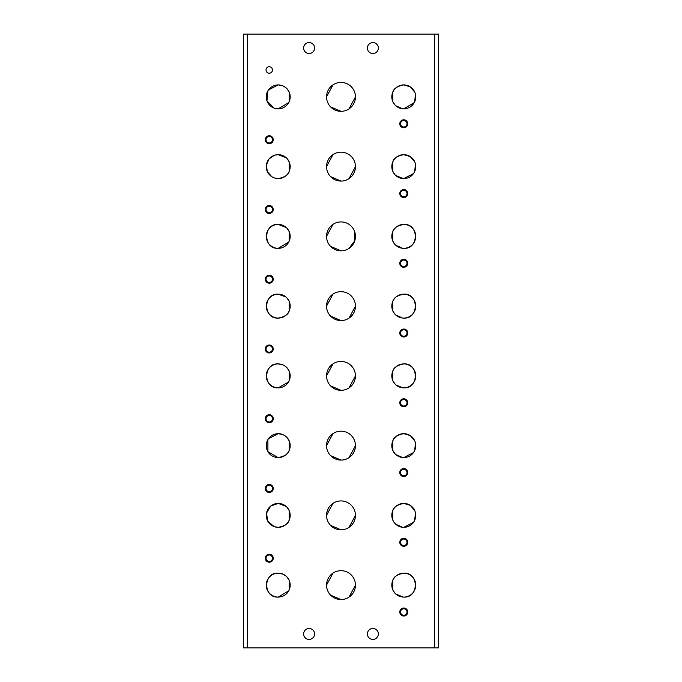 <?xml version="1.0" encoding="UTF-8"?>
<svg xmlns="http://www.w3.org/2000/svg" width="682" height="682" viewBox="0 0 682 682"><rect width="100%" height="100%" fill="white"/><g stroke="black" fill="none" stroke-linecap="round" stroke-linejoin="round"><path stroke-width="1.02" d="M403.778 615.258A3.231 3.231 0 0 0 407.009 612.027A3.231 3.231 0 0 0 403.778 608.796A3.231 3.231 0 0 0 400.547 612.027A3.231 3.231 0 0 0 403.778 615.258M403.778 538.294A3.99 3.99 0 0 0 399.788 542.275A3.99 3.99 0 0 0 403.778 546.265A3.99 3.99 0 0 0 407.759 542.275A3.99 3.99 0 0 0 403.778 538.294M403.778 539.044A3.231 3.231 0 0 0 400.547 542.275A3.231 3.231 0 0 0 403.778 545.506A3.231 3.231 0 0 0 407.009 542.275A3.231 3.231 0 0 0 403.778 539.044M403.778 608.046A3.99 3.99 0 0 0 399.788 612.027A3.99 3.99 0 0 0 403.778 616.017A3.99 3.99 0 0 0 407.759 612.027A3.99 3.99 0 0 0 403.778 608.046M348.988 108.915L355.45 96.921M341 111.319A14.45 14.45 0 0 0 355.45 96.878A14.45 14.45 0 0 0 341 82.428A14.45 14.45 0 0 0 326.55 96.878A14.45 14.45 0 0 0 341 111.319L330.557 106.861M348.988 178.667L355.45 166.664M341 181.071A14.45 14.45 0 0 0 355.45 166.621A14.45 14.45 0 0 0 341 152.18A14.45 14.45 0 0 0 326.55 166.621A14.45 14.45 0 0 0 341 181.071L330.557 176.604M309.117 639.426A5.482 5.482 0 0 0 314.598 633.953A5.482 5.482 0 0 0 309.117 628.472A5.482 5.482 0 0 0 303.635 633.953A5.482 5.482 0 0 0 309.117 639.426M348.988 597.168L355.45 585.165M341 599.572A14.45 14.45 0 0 0 355.45 585.122A14.45 14.45 0 0 0 341 570.681A14.45 14.45 0 0 0 326.55 585.122A14.45 14.45 0 0 0 341 599.572L330.557 595.105M278.094 108.83L274.42 108.208M274.062 108.088L266.952 100.868L267.873 90.885M268.495 89.922L278.222 84.918L282.749 85.804M283.601 86.196L286.244 88.004M287.011 88.762L289.185 92.096L289.185 101.652M288.742 102.556L278.222 108.83A11.961 11.961 0 0 0 290.182 96.878A11.961 11.961 0 0 0 278.222 84.918A11.961 11.961 0 0 0 266.27 96.878A11.961 11.961 0 0 0 278.222 108.83M278.094 178.582L274.42 177.959M274.062 177.832L272.297 177.005M271.82 176.723L267.378 171.651L266.347 165.249L268.955 159.068L274.309 155.326M275.034 155.104L278.222 154.669L286.244 157.755M287.011 158.514L289.185 161.847L289.185 171.404C288.35 174.924 284.692 177.311 278.222 178.582A11.961 11.961 0 0 0 290.182 166.621A11.961 11.961 0 0 0 278.222 154.669A11.961 11.961 0 0 0 266.27 166.621A11.961 11.961 0 0 0 278.222 178.582M288.742 242.059L278.222 248.333C262.894 249.382 262.92 223.355 278.222 224.421L286.244 227.507M287.011 228.265L289.185 231.599L289.185 241.155M287.011 298.017L289.185 301.35L289.185 310.898C288.35 314.419 284.692 316.815 278.222 318.085C262.894 319.125 262.92 293.107 278.222 294.164L285.997 297.045M288.435 382.091L278.222 387.836C262.894 388.876 262.92 362.858 278.222 363.915L283.039 364.93M283.601 365.194L286.244 367.001M287.011 367.769L289.185 371.102L289.185 380.65M278.094 457.579L267.924 451.689L267.873 439.634M268.495 438.671L278.222 433.667L283.039 434.681M283.601 434.945L286.244 436.753M287.062 437.571L289.185 440.845L289.185 450.401C288.35 453.922 284.692 456.318 278.222 457.579A11.961 11.961 0 0 0 290.182 445.627A11.961 11.961 0 0 0 278.222 433.667A11.961 11.961 0 0 0 266.27 445.627A11.961 11.961 0 0 0 278.222 457.579M278.094 527.331L274.42 526.709M274.062 526.581L267.838 521.295L266.474 513.162L270.703 506.078L278.222 503.418L286.244 506.504M287.011 507.263L289.185 510.596L289.185 520.153C288.35 523.674 284.692 526.061 278.222 527.331A11.961 11.961 0 0 0 290.182 515.379A11.961 11.961 0 0 0 278.222 503.418A11.961 11.961 0 0 0 266.27 515.379A11.961 11.961 0 0 0 278.222 527.331M288.742 590.808L278.222 597.082C262.894 598.131 262.92 572.104 278.222 573.17L283.039 574.176M283.601 574.44L286.244 576.256M287.011 577.015L289.185 580.348L289.185 589.904M348.988 527.416L355.45 515.422M341 529.82A14.45 14.45 0 0 0 355.45 515.379A14.45 14.45 0 0 0 341 500.929A14.45 14.45 0 0 0 326.55 515.379A14.45 14.45 0 0 0 341 529.82L330.557 525.362M348.988 457.665L355.45 445.67M341 460.077A14.45 14.45 0 0 0 355.45 445.627A14.45 14.45 0 0 0 341 431.177A14.45 14.45 0 0 0 326.55 445.627A14.45 14.45 0 0 0 341 460.077L330.557 455.61M333.012 84.832L326.55 96.827M333.012 224.335L326.55 236.322M330.557 246.355L341 250.823A14.45 14.45 0 0 0 355.45 236.373A14.45 14.45 0 0 0 341 221.923A14.45 14.45 0 0 0 326.55 236.373A14.45 14.45 0 0 0 341 250.823M348.988 248.418L354.776 240.737L354.29 230.721M333.012 294.087L326.55 306.073M330.557 316.107L341 320.574A14.45 14.45 0 0 0 355.45 306.124A14.45 14.45 0 0 0 341 291.674A14.45 14.45 0 0 0 326.55 306.124A14.45 14.45 0 0 0 341 320.574M348.988 318.162L355.45 306.167M333.012 154.584L326.55 166.57M333.012 363.838L326.55 375.833M330.557 385.859L341 390.326A14.45 14.45 0 0 0 355.45 375.876A14.45 14.45 0 0 0 341 361.426A14.45 14.45 0 0 0 326.55 375.876A14.45 14.45 0 0 0 341 390.326M348.988 387.913L355.45 375.918M333.012 503.333L326.55 515.319M333.012 573.085L326.55 585.079M333.012 433.582L326.55 445.568M372.883 639.426A5.482 5.482 0 0 0 378.365 633.953A5.482 5.482 0 0 0 372.883 628.472A5.482 5.482 0 0 0 367.402 633.953A5.482 5.482 0 0 0 372.883 639.426M372.883 53.528A5.482 5.482 0 0 0 378.365 48.047A5.482 5.482 0 0 0 372.883 42.574A5.482 5.482 0 0 0 367.402 48.047A5.482 5.482 0 0 0 372.883 53.528M309.117 53.528A5.482 5.482 0 0 0 314.598 48.047A5.482 5.482 0 0 0 309.117 42.574A5.482 5.482 0 0 0 303.635 48.047A5.482 5.482 0 0 0 309.117 53.528M394.989 104.985L392.815 101.652L392.815 92.096C393.642 88.583 397.299 86.188 403.778 84.918L410.223 86.81L414.758 92.155M415.432 94.21L414.724 101.686M414.272 102.598L403.778 108.83A11.961 11.961 0 0 0 415.73 96.878A11.961 11.961 0 0 0 403.778 84.918A11.961 11.961 0 0 0 391.818 96.878A11.961 11.961 0 0 0 403.778 108.83M402.508 108.762L395.756 105.744M394.989 174.737L392.815 171.404L392.815 161.847C393.642 158.335 397.299 155.939 403.778 154.669L410.223 156.562L414.758 161.898M415.432 163.961L414.724 171.438M413.505 173.578L403.778 178.582A11.961 11.961 0 0 0 415.73 166.621A11.961 11.961 0 0 0 403.778 154.669A11.961 11.961 0 0 0 391.818 166.621A11.961 11.961 0 0 0 403.778 178.582M403.224 178.573L395.756 175.496M394.989 244.488L392.815 241.155L392.815 231.599C393.642 228.086 397.299 225.691 403.778 224.421C419.08 223.364 419.115 249.382 403.778 248.333A11.961 11.961 0 0 0 415.73 236.373A11.961 11.961 0 0 0 403.778 224.421A11.961 11.961 0 0 0 391.818 236.373A11.961 11.961 0 0 0 403.778 248.333M402.508 248.265L395.756 245.247M394.989 314.24L392.815 310.898L392.815 301.35C393.642 297.829 397.299 295.442 403.778 294.164C419.08 293.115 419.115 319.125 403.778 318.085A11.961 11.961 0 0 0 415.73 306.124A11.961 11.961 0 0 0 403.778 294.164A11.961 11.961 0 0 0 391.818 306.124A11.961 11.961 0 0 0 403.778 318.085M402.508 318.017L395.756 314.999M394.938 383.932L392.815 380.65L392.815 371.102C393.642 367.581 397.299 365.185 403.778 363.915C419.08 362.867 419.115 388.876 403.778 387.836A11.961 11.961 0 0 0 415.73 375.876A11.961 11.961 0 0 0 403.778 363.915A11.961 11.961 0 0 0 391.818 375.876A11.961 11.961 0 0 0 403.778 387.836M402.508 387.768L396.003 384.963M394.989 453.735L392.815 450.401L392.815 440.845C393.642 437.333 397.299 434.937 403.778 433.667L410.223 435.559L414.758 440.904M415.432 442.959L414.724 450.435M413.505 452.575L403.778 457.579A11.961 11.961 0 0 0 415.73 445.627A11.961 11.961 0 0 0 403.778 433.667A11.961 11.961 0 0 0 391.818 445.627A11.961 11.961 0 0 0 403.778 457.579M402.508 457.511L396.003 454.706M393.889 522.105L392.815 520.153L392.815 510.596C393.642 507.084 397.299 504.689 403.778 503.418L410.223 505.311L414.758 510.656M415.432 512.711L414.724 520.187M413.505 522.327L403.94 527.331M402.508 527.263L395.756 524.245M394.989 523.486L393.915 522.148M394.938 593.178L392.815 589.904L392.815 580.348C393.642 576.836 397.299 574.44 403.778 573.17C419.08 572.113 419.115 598.131 403.778 597.082A11.961 11.961 0 0 0 415.73 585.122A11.961 11.961 0 0 0 403.778 573.17A11.961 11.961 0 0 0 391.818 585.122A11.961 11.961 0 0 0 403.778 597.082M403.224 597.065L395.756 593.996M403.778 527.331A11.961 11.961 0 0 0 415.73 515.379A11.961 11.961 0 0 0 403.778 503.418A11.961 11.961 0 0 0 391.818 515.379A11.961 11.961 0 0 0 403.778 527.331M278.222 597.082A11.961 11.961 0 0 0 290.182 585.122A11.961 11.961 0 0 0 278.222 573.17A11.961 11.961 0 0 0 266.27 585.122A11.961 11.961 0 0 0 278.222 597.082M269.254 73.204A3.231 3.231 0 0 0 272.485 69.973A3.231 3.231 0 0 0 269.254 66.742A3.231 3.231 0 0 0 266.023 69.973A3.231 3.231 0 0 0 269.254 73.204M269.254 142.956A3.231 3.231 0 0 0 272.485 139.725A3.231 3.231 0 0 0 269.254 136.494A3.231 3.231 0 0 0 266.023 139.725A3.231 3.231 0 0 0 269.254 142.956M269.254 135.735A3.99 3.99 0 0 0 265.272 139.725A3.99 3.99 0 0 0 269.254 143.706A3.99 3.99 0 0 0 273.243 139.725A3.99 3.99 0 0 0 269.254 135.735M269.254 212.699A3.231 3.231 0 0 0 272.485 209.468A3.231 3.231 0 0 0 269.254 206.237A3.231 3.231 0 0 0 266.023 209.468A3.231 3.231 0 0 0 269.254 212.699M269.254 205.487A3.99 3.99 0 0 0 265.272 209.468A3.99 3.99 0 0 0 269.254 213.457A3.99 3.99 0 0 0 273.243 209.468A3.99 3.99 0 0 0 269.254 205.487M269.254 282.45A3.231 3.231 0 0 0 272.485 279.219A3.231 3.231 0 0 0 269.254 275.988A3.231 3.231 0 0 0 266.023 279.219A3.231 3.231 0 0 0 269.254 282.45M269.254 275.238A3.99 3.99 0 0 0 265.272 279.219A3.99 3.99 0 0 0 269.254 283.209A3.99 3.99 0 0 0 273.243 279.219A3.99 3.99 0 0 0 269.254 275.238M269.254 352.202A3.231 3.231 0 0 0 272.485 348.971A3.231 3.231 0 0 0 269.254 345.74A3.231 3.231 0 0 0 266.023 348.971A3.231 3.231 0 0 0 269.254 352.202M269.254 344.99A3.99 3.99 0 0 0 265.272 348.971A3.99 3.99 0 0 0 269.254 352.961A3.99 3.99 0 0 0 273.243 348.971A3.99 3.99 0 0 0 269.254 344.99M269.254 421.953A3.231 3.231 0 0 0 272.485 418.722A3.231 3.231 0 0 0 269.254 415.491A3.231 3.231 0 0 0 266.023 418.722A3.231 3.231 0 0 0 269.254 421.953M269.254 414.733A3.99 3.99 0 0 0 265.272 418.722A3.99 3.99 0 0 0 269.254 422.704A3.99 3.99 0 0 0 273.243 418.722A3.99 3.99 0 0 0 269.254 414.733M269.254 491.705A3.231 3.231 0 0 0 272.485 488.474A3.231 3.231 0 0 0 269.254 485.243A3.231 3.231 0 0 0 266.023 488.474A3.231 3.231 0 0 0 269.254 491.705M269.254 484.484A3.99 3.99 0 0 0 265.272 488.474A3.99 3.99 0 0 0 269.254 492.455A3.99 3.99 0 0 0 273.243 488.474A3.99 3.99 0 0 0 269.254 484.484M269.254 561.448A3.231 3.231 0 0 0 272.485 558.226A3.231 3.231 0 0 0 269.254 554.995A3.231 3.231 0 0 0 266.023 558.226A3.231 3.231 0 0 0 269.254 561.448M269.254 554.236A3.99 3.99 0 0 0 265.272 558.226A3.99 3.99 0 0 0 269.254 562.207A3.99 3.99 0 0 0 273.243 558.226A3.99 3.99 0 0 0 269.254 554.236M403.778 127.005A3.231 3.231 0 0 0 407.009 123.774A3.231 3.231 0 0 0 403.778 120.552A3.231 3.231 0 0 0 400.547 123.774A3.231 3.231 0 0 0 403.778 127.005M403.778 119.793A3.99 3.99 0 0 0 399.788 123.774A3.99 3.99 0 0 0 403.778 127.764A3.99 3.99 0 0 0 407.759 123.774A3.99 3.99 0 0 0 403.778 119.793M403.778 196.757A3.231 3.231 0 0 0 407.009 193.526A3.231 3.231 0 0 0 403.778 190.295A3.231 3.231 0 0 0 400.547 193.526A3.231 3.231 0 0 0 403.778 196.757M403.778 189.545A3.99 3.99 0 0 0 399.788 193.526A3.99 3.99 0 0 0 403.778 197.516A3.99 3.99 0 0 0 407.759 193.526A3.99 3.99 0 0 0 403.778 189.545M403.778 266.509A3.231 3.231 0 0 0 407.009 263.278A3.231 3.231 0 0 0 403.778 260.047A3.231 3.231 0 0 0 400.547 263.278A3.231 3.231 0 0 0 403.778 266.509M403.778 259.296A3.99 3.99 0 0 0 399.788 263.278A3.99 3.99 0 0 0 403.778 267.267A3.99 3.99 0 0 0 407.759 263.278A3.99 3.99 0 0 0 403.778 259.296M403.778 336.26A3.231 3.231 0 0 0 407.009 333.029A3.231 3.231 0 0 0 403.778 329.798A3.231 3.231 0 0 0 400.547 333.029A3.231 3.231 0 0 0 403.778 336.26M403.778 329.039A3.99 3.99 0 0 0 399.788 333.029A3.99 3.99 0 0 0 403.778 337.01A3.99 3.99 0 0 0 407.759 333.029A3.99 3.99 0 0 0 403.778 329.039M403.778 406.012A3.231 3.231 0 0 0 407.009 402.781A3.231 3.231 0 0 0 403.778 399.55A3.231 3.231 0 0 0 400.547 402.781A3.231 3.231 0 0 0 403.778 406.012M403.778 398.791A3.99 3.99 0 0 0 399.788 402.781A3.99 3.99 0 0 0 403.778 406.762A3.99 3.99 0 0 0 407.759 402.781A3.99 3.99 0 0 0 403.778 398.791M403.778 475.763A3.231 3.231 0 0 0 407.009 472.532A3.231 3.231 0 0 0 403.778 469.301A3.231 3.231 0 0 0 400.547 472.532A3.231 3.231 0 0 0 403.778 475.763M403.778 468.543A3.99 3.99 0 0 0 399.788 472.532A3.99 3.99 0 0 0 403.778 476.513A3.99 3.99 0 0 0 407.759 472.532A3.99 3.99 0 0 0 403.778 468.543M278.222 248.333A11.961 11.961 0 0 0 290.182 236.373A11.961 11.961 0 0 0 278.222 224.421A11.961 11.961 0 0 0 266.27 236.373A11.961 11.961 0 0 0 278.222 248.333M278.222 318.085A11.961 11.961 0 0 0 290.182 306.124A11.961 11.961 0 0 0 278.222 294.164A11.961 11.961 0 0 0 266.27 306.124A11.961 11.961 0 0 0 278.222 318.085M278.222 387.836A11.961 11.961 0 0 0 290.182 375.876A11.961 11.961 0 0 0 278.222 363.915A11.961 11.961 0 0 0 266.27 375.876A11.961 11.961 0 0 0 278.222 387.836M247.336 647.9L438.654 647.9L438.654 34.1L243.346 34.1L243.346 647.9L247.336 647.9L247.336 34.1M434.664 647.9L434.664 34.1"/></g></svg>
